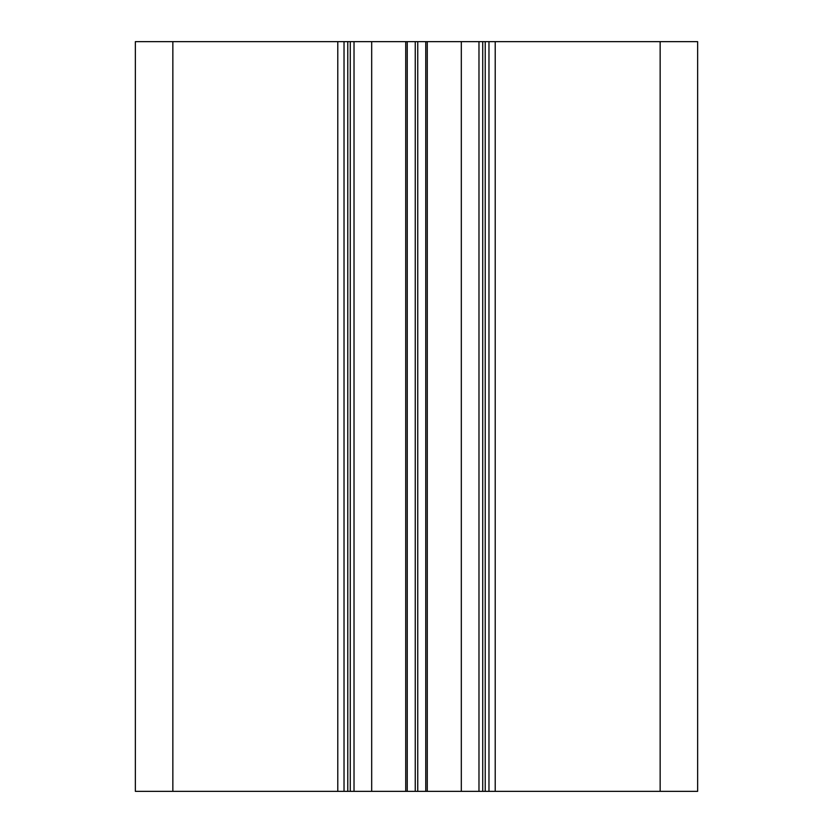 <?xml version="1.0" encoding="UTF-8"?>
<svg xmlns="http://www.w3.org/2000/svg" width="833" height="833" viewBox="0 0 833 833"><rect width="100%" height="100%" fill="white"/><g stroke="black" fill="none" stroke-linecap="round" stroke-linejoin="round"><path stroke-width="1.25" d="M172.847 41.65L135.363 41.65L135.363 791.35L697.638 791.35L697.638 41.65L172.847 41.65L172.847 791.35M344.029 41.65L344.029 791.35M135.363 41.65L135.363 791.35L135.363 41.65M354.025 41.65L354.025 791.35L354.025 41.65M478.975 41.65L478.975 791.35L478.975 41.65M488.971 41.65L488.971 791.35M697.638 41.65L697.638 791.35L697.638 41.65M347.777 41.65L347.777 791.35M350.276 41.65L350.276 791.35M337.781 41.65L337.781 791.35M461.315 41.65L461.315 791.35M417.75 41.65L417.75 791.35M415.25 41.65L415.25 791.35M371.685 41.65L371.685 791.35M405.723 41.65L405.723 791.35M407.243 41.65L407.243 791.35M425.757 41.65L425.757 791.35M427.277 41.65L427.277 791.35M482.724 41.65L482.724 791.35M485.223 41.65L485.223 791.35M495.219 41.65L495.219 791.35M660.153 41.65L660.153 791.35"/></g></svg>
